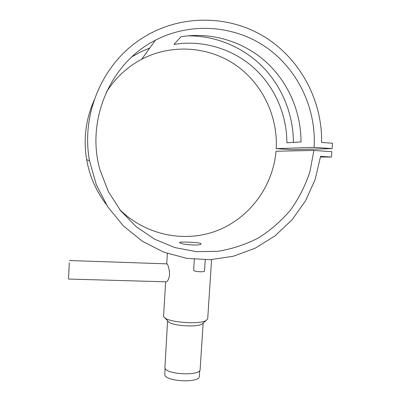 <?xml version="1.0" encoding="UTF-8"?>
<svg xmlns="http://www.w3.org/2000/svg" width="401" height="401" viewBox="0 0 401 401"><rect width="100%" height="100%" fill="white"/><g stroke="black" fill="none" stroke-linecap="round" stroke-linejoin="round"><path stroke-width="0.6" d="M165.027 368.318L164.836 375.06C166.661 381.857 200.014 383.045 199.337 376.323L199.713 370.494M194.335 259.337L193.633 270.439C194.099 271.101 196.259 271.532 200.119 271.743C202.821 271.798 204.284 271.597 204.505 271.156L205.237 259.833M69.438 260.535L166.986 263.863C168.35 265.322 169.237 268.85 169.643 274.454C168.966 278.75 167.894 281.201 166.42 281.818L166.039 281.808M69.022 268.209L68.511 279.061L69.022 268.209M68.937 271.011L69.323 262.755L68.937 271.011M167.738 321.021L168.615 321.963C173.072 325.923 197.026 327.427 201.954 324.063L202.951 323.226M165.643 281.793L163.573 315.968L163.778 316.78L164.796 317.843C170.209 322.66 200.269 324.549 206.259 320.449L207.713 318.745L211.568 259.637M167.568 320.83L164.906 368.083C166.771 374.805 200.851 376.053 200.139 369.411L203.142 323.066M200.871 243.462C198.921 242.299 179.132 241.602 179.558 242.404L179.698 242.62C181.117 244.735 201.568 246.159 201.071 243.763L200.871 243.462M187.352 35.874C215.673 35.458 243.342 47.178 262.926 67.097C282.394 87.167 293.357 114.726 293.407 142.395M149.784 48L140.676 51.914L131.984 56.752M94.085 100.355C85.719 119.418 83.248 139.217 86.666 159.758C89.644 176.28 96.135 191.122 106.135 204.284M331.432 157.057L331.843 151.683L313.878 150.44L309.933 171.753C305.367 185.518 298.905 198.279 290.55 210.029C281.231 221.006 270.5 230.319 258.349 237.978C245.577 244.535 232.074 248.981 217.848 251.317L196.29 251.653L174.936 247.592L154.651 239.217L136.275 226.771L120.606 210.685L108.35 191.578L100.09 170.204C85.583 120.676 110.135 62.942 155.347 40.26C190.851 21.764 234.695 25.283 266.515 47.559C298.319 69.964 316.409 108.997 314.108 147.352L332.078 148.611L332.494 143.227L321.617 142.45C322.374 100.335 300.169 58.436 263.597 36.301C227.036 14.281 178.275 14.511 141.282 38.787C102.355 63.809 80.922 114.215 89.488 160.59L96.3 184.781L107.804 206.886L123.413 225.963L142.37 241.252L163.803 252.174L186.771 258.374L210.304 259.708L233.457 256.209L255.337 248.114L275.116 235.798L292.078 219.783L305.612 200.7L315.226 179.282L320.569 156.32L331.432 157.057L320.479 156.991M181.016 36.722C211.457 31.784 243.046 41.428 265.668 61.614C288.194 81.959 301.106 111.879 301.021 141.939L286.87 142.786C286.9 114.586 274.69 86.556 253.482 67.543C232.179 48.676 202.51 39.734 173.989 44.411L181.016 36.722M313.878 150.44L276.008 151.247C272.981 186.315 249.653 217.994 217.162 230.61C184.681 243.166 145.312 235.202 119.623 209.427M314.108 147.352L276.194 148.641L291.532 149.698L332.078 148.611M106.275 92.35C115.237 78.09 127.042 67.057 141.688 59.258C171.422 43.689 208.355 46.351 235.392 64.882C262.409 83.513 278.003 116.3 276.194 148.641M166.42 281.818L68.511 279.061M201.954 324.063L206.259 320.449M168.615 321.963L164.796 317.843M89.488 160.59L86.666 159.758M155.347 40.26L141.688 59.258M166.731 263.783L167.357 253.477"/></g></svg>
